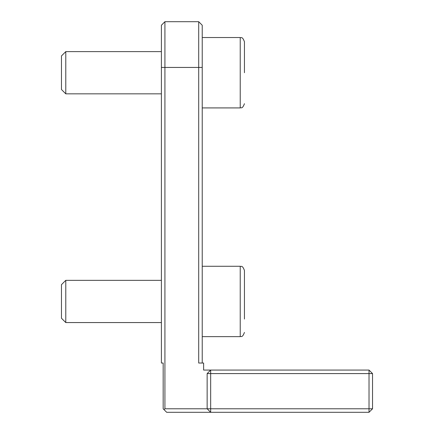 <?xml version="1.0" encoding="UTF-8"?>
<svg xmlns="http://www.w3.org/2000/svg" width="434" height="434" viewBox="0 0 434 434"><rect width="100%" height="100%" fill="white"/><g stroke="black" fill="none" stroke-linecap="round" stroke-linejoin="round"><path stroke-width="0.65" d="M369.019 412.3L369.019 408.779L372.535 408.779L369.019 412.3L210.664 412.3L207.148 408.779L210.664 408.779L210.664 412.3L166.678 412.3L163.162 408.779L163.162 363.036L161.399 363.036L161.399 25.221L164.92 21.7L161.399 25.221M164.041 409.663L164.92 408.779L164.92 21.7L198.701 21.7L198.701 363.036L203.627 363.036L203.627 370.072L210.664 370.072L210.664 373.593L207.148 373.593L210.664 370.072L369.019 370.072L372.535 373.593L369.019 373.593L369.019 370.072M202.222 363.036L202.222 25.221L198.701 21.7L164.92 21.7M369.019 373.593L369.019 408.779L210.664 408.779L210.664 373.593L369.019 373.593M372.535 408.779L372.535 373.593M207.148 373.593L207.148 408.779L164.92 408.779M65.784 93.836L65.784 51.613L61.465 55.926L61.465 89.518L65.784 93.836L161.399 93.836M244.445 72.722L244.445 47.626M202.222 107.914L240.224 107.914C241 107.241 242.232 109.59 244.445 103.693C242.232 109.59 241 107.241 240.224 107.914L240.224 37.536C241.082 38.241 242.237 35.854 244.445 41.756L244.445 54.586M65.784 322.565L65.784 280.342L61.465 284.661L61.465 318.252L65.784 322.565L161.399 322.565M244.445 319.05L244.445 270.485L244.445 319.05M202.222 336.643L240.224 336.643C241 335.97 242.232 338.319 244.445 332.422C242.232 338.319 241 335.97 240.224 336.643L240.224 266.264C241.109 266.981 242.243 264.577 244.445 270.485C242.243 264.577 241.109 266.981 240.224 266.264L202.222 266.264M202.222 67.444L161.399 67.444M161.399 51.613L65.784 51.613M244.445 41.756C242.237 35.854 241.054 38.23 240.224 37.536L202.222 37.536M161.399 280.342L65.784 280.342"/></g></svg>
